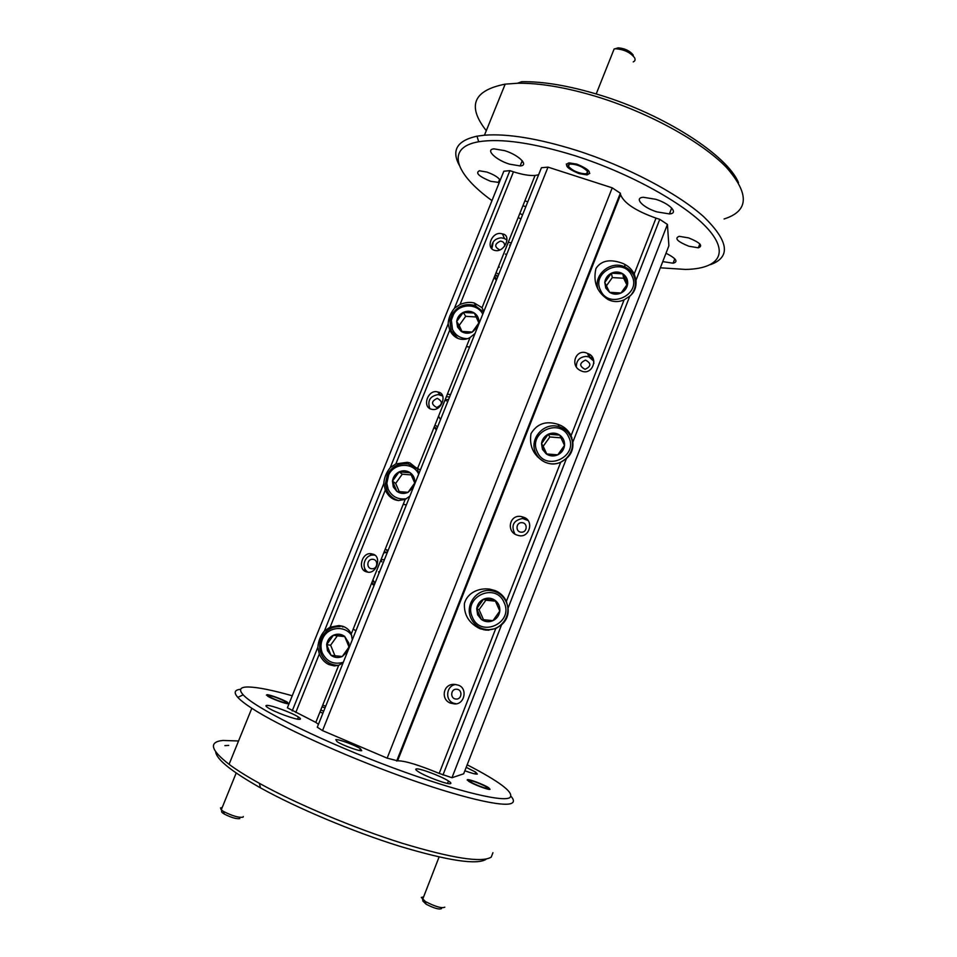 <?xml version="1.0" encoding="UTF-8"?>
<svg xmlns="http://www.w3.org/2000/svg" width="957" height="957" viewBox="0 0 957 957"><rect width="100%" height="100%" fill="white"/><g stroke="black" fill="none" stroke-linecap="round" stroke-linejoin="round"><path stroke-width="1.44" d="M482.747 314.219C477.531 303.178 459.767 303.213 453.594 314.219L451.345 320.14L452.505 329.507C455.544 335.464 460.52 338.527 467.423 338.682M457.721 338.288L451.142 330.799L449.85 320.416L452.35 313.836C458.08 305.821 465.604 303.046 474.935 305.498L483.608 312.054M476.215 316.982L465.712 316.324L459.193 325.368L456.692 321.516L457.566 327.091L461.178 331.361L472.291 332.067L478.895 322.904L474.361 313.071L463.272 312.389L456.692 321.516L461.178 331.361C464.671 333.55 468.38 333.778 472.291 332.067L477.627 326.995M459.193 325.368L461.992 331.505M465.712 316.324L463.272 312.389C459.48 314.351 457.29 317.401 456.692 321.516M478.56 324.662L478.895 322.904C479.194 318.753 477.687 315.475 474.361 313.071C470.88 310.905 467.172 310.678 463.272 312.389M572.597 440.507L572.107 439.49M568.769 437.134C560.276 417.037 527.415 432.468 537.272 451.871C545.622 472.1 578.794 456.633 568.769 437.134M535.753 453.02C528.695 439.287 543.648 421.941 558.541 426.571C564.104 428.162 568.159 431.523 570.695 436.667C577.741 450.125 563.374 467.471 548.552 463.367C542.655 461.872 538.384 458.415 535.753 453.02M546.28 453.929L557.787 454.838L564.522 445.4L559.725 435.1L548.241 434.227L541.518 443.629L546.28 453.929C549.904 456.25 553.744 456.561 557.787 454.838C561.699 452.84 563.948 449.694 564.522 445.4C564.786 441.081 563.195 437.648 559.725 435.1C556.089 432.791 552.261 432.504 548.241 434.227C544.342 436.213 542.105 439.347 541.518 443.629L542.487 449.431L546.28 453.929M561.017 437.827L549.832 436.978L543.193 446.285L541.518 443.629M543.193 446.285L546.758 454.001M549.832 436.978L548.241 434.227M501.947 595.003L498.717 593.328M504.136 602.587C495.762 581.689 462.638 596.989 472.387 617.205C480.605 638.235 514.065 622.899 504.136 602.587M470.94 618.114C464.635 605.063 476.706 588.435 490.893 590.625C497.939 591.665 503.035 595.421 506.169 601.905C512.462 614.705 500.918 631.273 486.874 629.574C479.493 628.689 474.182 624.873 470.94 618.114M481.419 619.502L492.975 620.65L499.805 611.045L495.068 600.314L483.536 599.202L476.718 608.772L481.419 619.502C485.043 621.966 488.895 622.349 492.975 620.65C496.922 618.665 499.207 615.459 499.805 611.045C500.116 606.594 498.537 603.018 495.068 600.314C491.443 597.874 487.592 597.491 483.536 599.202C479.601 601.175 477.328 604.369 476.718 608.772L477.639 614.789L481.419 619.502M495.487 601.152L485.845 600.218L479.098 609.693L476.718 608.772M479.098 609.693L483.5 619.741M485.845 600.218L483.536 599.202M523.383 517.175L522.594 517.414M525.321 518.144L524.711 518.335M521.852 522.678C515.787 522.199 515.225 532.152 521.326 532.176C527.403 532.666 527.953 522.689 521.852 522.678M514.89 533.982C510.823 525.62 513.359 520.441 522.522 518.467L527.881 520.464M585.517 360.107C579.308 363.05 579.152 366.112 585.062 369.33C591.27 366.387 591.426 363.313 585.517 360.107M576.317 366.734C576.389 360.502 579.619 357.057 585.995 356.399L588.89 356.925L593.902 361.267M449.587 396.999L446.369 396.688M435.004 425.052L437.612 426.882M436.87 428.712L434.263 426.882M448.63 399.356L445.926 399.811M435.136 427.576L436.619 429.346M438.569 416.163L440.519 419.609M437.277 398.327C431.2 401.222 430.997 404.261 436.667 407.479C442.756 404.584 442.959 401.533 437.277 398.327M429.765 408.4C427.241 400.708 430.028 396.102 438.162 394.571L442.684 395.959M372.632 559.319C366.758 558.816 366.041 568.685 371.962 568.733C377.859 569.248 378.553 559.355 372.632 559.319M374.953 555.204L373.708 555.06C364.773 554.199 360.299 567.764 368.074 572.238M586.856 173.444L587.586 170.633C582.634 165.98 576.736 163.599 569.905 163.48L568.47 166.04M589.823 173.42L587.227 174.533L579.224 173.229C571.054 170.226 566.747 167.14 566.329 163.958M568.96 166.913C572.992 170.86 578.267 173.157 584.775 173.815C587.478 173.707 588.256 172.75 587.084 170.92C582.311 166.458 576.64 164.161 570.073 164.054C568.267 164.437 567.896 165.394 568.96 166.913M496.097 272.661L498.705 274.384M497.903 276.382L495.295 274.647M494.578 276.417L496.803 279.145M505.404 254.095L506.827 254.107M498.729 266.082L499.267 267.23M504.626 246.164C504.829 243.174 503.418 241.499 500.403 241.116C494.374 244.023 494.195 246.978 499.865 249.98L499.877 249.992M491.719 248.437C491.527 242.181 494.661 238.64 501.097 237.815L504.435 238.484L507.019 240.147M631.835 275.652C623.246 256.32 590.66 271.872 600.613 290.497C609.071 309.948 641.956 294.349 631.835 275.652M598.005 289.265C593.017 274.982 610.626 260.125 624.574 266.836C628.665 268.642 631.692 271.489 633.666 275.389C636.752 282.482 635.759 289.158 630.699 295.39M609.585 292.328L621.045 292.998L627.672 283.739L622.828 273.834L611.391 273.2L604.776 282.435L609.585 292.328C613.222 294.517 617.038 294.744 621.045 292.998C624.933 290.988 627.146 287.901 627.672 283.739C627.912 279.552 626.297 276.25 622.828 273.834C619.191 271.668 615.387 271.453 611.391 273.2C607.528 275.197 605.326 278.272 604.776 282.435L605.781 288.045L609.585 292.328M626.931 284.995L623.629 278.236L612.313 277.602L611.391 273.2M612.313 277.602L606.367 285.904M623.629 278.236L622.828 273.834M469.313 780.697L469.516 781.127C471.311 783.281 488.202 789.836 488.034 788.293L485.091 786.14C477.172 782.347 471.921 780.541 469.313 780.697M469.157 780.768L469.612 781.869M487.017 788.951L488.118 788.496M489.996 789.334L486.551 786.965M471.275 780.756L467.195 780.063M441.512 908.636C439 909.712 433.832 908.205 426.009 904.126L422.683 900.836M423.604 896.876L421.271 897.451L425.422 901.53C435.22 906.638 441.679 908.516 444.814 907.188M268.127 695.811L268.654 696.732M285.844 703.371L286.657 702.797M266.393 695.129L270.185 695.715M285.437 701.601L288.607 703.694M268.63 695.583L268.618 696.05C269.994 697.844 285.222 703.61 286.55 702.857L284.349 700.991C277.41 697.713 272.171 695.906 268.63 695.583M456.633 689.243C450.532 688.621 449.898 698.885 456.022 699.029C462.135 699.651 462.757 689.375 456.633 689.243M456.118 703.778L453.379 703.12C444.443 699.926 446.56 685.021 455.999 684.53M351.745 635.604C345.058 624.873 327.641 626.727 322.676 638.63C320.858 642.709 320.523 646.884 321.672 651.155L322.306 653.009C326.839 661.801 333.837 664.9 343.3 662.292M538.612 174.772L535.059 175.454C529.424 175.837 522.235 174.617 513.466 171.817L509.89 170.657L503.837 171.219L287.387 707.809L315.798 722.403L338.682 665.33L337.103 665.33C329.615 664.66 324.279 660.844 321.109 653.858L320.392 651.801C319.124 647.064 319.494 642.434 321.516 637.912C325.547 630.196 331.756 626.416 340.142 626.596M344.759 636.596L337.319 635.831L330.608 645.197L334.938 655.736L331.038 655.318L342.235 656.514L349.042 647.016L344.628 636.357L333.455 635.209L326.66 644.671L331.038 655.318C334.519 657.782 338.252 658.177 342.235 656.514L347.69 651.322M330.608 645.197L326.66 644.671L327.461 650.628L331.038 655.318M337.319 635.831L333.455 635.209C329.603 637.147 327.342 640.305 326.66 644.671M348.671 648.87L348.862 643.104L344.628 636.357C341.147 633.917 337.414 633.534 333.455 635.209M590.852 155.261L593.711 156.254M524.891 200.814L527.762 201.843M548.002 167.128L541.435 167.738L317.293 727.212L322.521 730.61L387.154 758.147L397.586 760.827C404.512 760.648 418.388 764.834 439.203 773.412L451.967 777.73L463.678 773.794L668.883 245.829L667.424 224.428L659.756 219.344L656.012 218.124C635.663 210.863 623.844 203.04 620.567 194.654L620.339 193.206L612.241 187.835L548.002 167.128L322.521 730.61M576.892 164.137C588.806 169.138 592.216 172.727 587.084 174.904L579.069 173.6C567.226 168.659 563.84 165.083 568.925 162.846L576.892 164.137M688.633 237.898C700.153 242.611 703.383 245.913 698.323 247.815L688.825 246.224C677.377 241.571 674.171 238.269 679.195 236.319L688.633 237.898M499.291 182.476L490.702 181.328C478.919 176.435 475.151 172.918 479.397 170.777L486.946 172.081C493.692 174.497 498.118 177.189 500.224 180.155M655.76 199.295C670.163 203.709 679.051 213.495 669.398 213.925L656.873 211.88C642.841 207.573 633.57 197.812 643.355 197.286L655.76 199.295M666.012 253.234C676.204 258.486 678.561 261.811 673.094 263.199L662.746 261.62M522.917 205.731L525.836 206.676M522.57 214.823L519.83 213.459M504.662 150.644C518.897 154.998 529.4 165.609 520.118 165.932L509.495 164.149C495.63 159.915 484.756 149.316 494.147 148.885L504.662 150.644M660.342 267.804L685.547 269.431C717.774 268.893 729.94 254 708.431 229.489C687.138 205.097 631.058 173.54 574.942 155.692C533.073 142.808 500.978 138.155 478.667 141.756C445.005 147.534 455.161 174.162 491.982 200.611M518.204 217.49L520.883 219.009M459.24 165.166C451.237 150.225 457.159 140.559 477.005 136.169L484.457 135.2C507.509 133.454 538.049 138.466 576.09 150.249C626.38 166.231 677.58 193.206 703.622 216.641C728.803 241.14 731.088 257.134 710.477 264.646M724.09 218.974C748.924 211.114 749.678 193.9 726.339 167.308C701.816 141.923 649.48 112.902 597.371 96.848C566.341 87.446 539.736 82.912 517.558 83.247L505.188 84.144C473.225 90.472 466.92 105.988 486.288 130.69M521.852 161.625L522.737 162.235M517.558 83.247L521.625 81.704C543.217 81.357 569.068 85.735 599.19 94.851C664.637 114.541 727.583 155.548 738.517 182.715M669.685 213.184L671.192 213.614M322.904 713.192L319.973 711.984M315.798 722.403L318.454 724.305M490.044 789.322C488.895 790.291 473.368 784.465 468.655 781.283L467.327 779.692C468.715 778.819 483.979 784.573 488.68 787.731L490.044 789.322M288.248 703.742C285.7 703.993 271.453 698.73 267.541 696.086L266.967 694.71C269.718 694.555 283.715 699.746 287.614 702.378L288.248 703.742M361.71 750.695C359.306 751.412 342.343 745.192 337.079 741.663L335.823 739.641C338.539 739.055 355.167 745.18 360.394 748.685L361.71 750.695M450.591 783.627C448.438 785.003 425.434 776.498 418.197 771.617C415.912 770.134 415.23 769.249 416.163 768.961C418.867 767.825 441.273 776.175 448.474 780.996C450.663 782.419 451.369 783.293 450.591 783.627M299.637 719.341C295.916 719.903 274.24 711.972 267.936 707.725C265.663 706.23 265.304 705.453 266.859 705.381C271.07 705.022 292.16 712.798 298.417 717.008C300.618 718.432 301.024 719.209 299.637 719.341M323.693 711.218L320.774 709.974M322.042 706.816L325.033 707.881M466.191 767.335L475.701 772.132L477.316 774.069C475.808 774.357 471.645 773.256 464.851 770.768M292.244 695.763C272.578 690.212 258.079 687.282 248.748 686.982C240.195 686.827 238.341 689.447 243.186 694.83C254.371 707.367 313.896 737.5 380.372 763.052C446.859 788.676 501.958 802.756 509.746 797.671C514.459 793.413 502.557 783.651 474.026 768.399L467.172 764.799M325.715 706.17L322.7 705.165M511.026 796.344C513.849 799.526 514.172 801.775 511.995 803.102C504.674 807.816 460.102 797.6 400.756 776.115C341.482 754.678 278.583 725.789 251.823 708.276C245.148 703.945 240.482 700.309 237.815 697.378C233.556 692.545 234.501 689.853 240.65 689.291M238.544 740.981L222.957 740.455C208.482 741.914 210.516 749.869 229.07 764.32C236.702 770.014 246.81 776.342 259.383 783.316C296.778 804.059 354.317 828.26 402.323 843.296C452.362 858.357 481.993 862.951 491.24 857.101L492.939 852.699M224.895 745.623L228.711 745.395M486.024 859.338C476.813 865.116 447.9 860.714 399.26 846.132C352.619 831.585 296.837 808.091 260.483 787.862C231.403 771.378 216.473 759.38 215.696 751.867M442.971 775.003L501.576 624.801C506.588 620.363 508.753 614.813 508.071 608.138L566.472 458.451C571.305 454.384 573.422 448.965 572.812 442.194L629.814 296.108C634.467 292.399 636.525 287.1 635.998 280.234L659.756 219.344M508.071 608.138L506.385 601.343C503.872 596.127 500.068 592.527 494.972 590.541L489.589 589.105C479.768 587.777 467.626 592 464.444 603.472C463.786 614.861 468.978 623.27 480.019 628.725L486.072 630.161L495.726 628.629L501.576 624.801M509.89 170.657L454.467 308.214C450.472 313.286 448.366 318.49 448.163 323.837L390.229 467.638C386.305 472.483 384.152 477.806 383.781 483.644L324.435 630.926C320.583 635.508 318.382 640.975 317.832 647.315L292.196 710.931M483.775 311.659L482.053 307.687L474.217 302.962C469.935 301.874 465.222 302.376 460.054 304.482L454.467 308.214M387.154 758.147L612.241 187.835M635.998 280.234L634.228 273.917C631.991 269.671 628.785 266.465 624.61 264.299L623.043 263.51C612.133 259.347 601.774 259.359 595.948 268.534C592.909 281.872 596.905 292.184 607.946 299.469L608.796 299.888C613.664 302.113 618.76 302.113 624.084 299.912L629.814 296.108M620.339 193.206L396.677 761.03M317.832 647.315L319.315 654.038C321.66 659.241 324.878 662.758 328.981 664.589L334.376 665.928L338.67 665.318L343.144 662.687M373.29 554.27L371.4 553.816C361.997 551.782 357.236 569.403 366.256 571.784L368.23 572.25C377.178 573.195 381.52 556.627 373.29 554.27M501.982 233.831C492.484 230.481 484.768 248.33 494.901 250.435L495.283 250.519C504.566 252.576 512.019 235.159 502.497 233.939L501.982 233.831M438.402 392.131L437.708 391.963C428.042 388.865 421.618 407.192 431.535 409.237L432.361 409.429C441.847 411.091 447.589 393.722 438.402 392.131M352.32 639.778L351.231 634.048C349.999 630.89 347.642 628.474 344.161 626.799L338.993 625.555L330.129 627.17L324.435 630.926M383.781 483.644L385.3 490.128C387.669 495.152 390.958 498.382 395.157 499.829L398.279 500.547L405.182 499.422L409.883 496.085M418.843 473.727L417.431 468.894L409.967 462.937L407.335 462.303L395.863 463.894L390.229 467.638M448.163 323.837L449.73 330.105C452.123 334.938 455.472 337.893 459.755 338.993L460.377 339.137C464.013 339.723 467.255 339.173 470.102 337.486L475.031 333.479M474.217 302.962L475.832 305.833M457.948 685.068L454.503 684.375C442.744 683.525 440.471 700.189 450.855 703.204L454.419 703.897C464.719 704.974 468.093 687.748 457.948 685.068M523.658 517.282L521.9 516.72C509.77 513.454 505.775 531.243 516.732 534.975L518.658 535.549C529.436 538.54 534.473 520.417 523.658 517.282M587.777 353.54L587.658 353.492C576.018 347.499 569.104 366.041 581.019 370.814L581.306 370.933C592.263 376.185 599.357 357.212 587.777 353.54M572.812 442.194L571.09 435.65C568.542 430.65 564.786 427.109 559.785 425.04L558.015 424.358C546.004 420.554 536.985 423.664 530.979 433.688C529.03 446.524 533.767 456.058 545.191 462.303L547.751 463.188C551.974 464.396 556.28 464.097 560.694 462.267L566.472 458.451M667.424 224.428L451.967 777.73M344.197 626.811L342.415 626.919M355.896 630.842L353.217 629.06M498.872 592.562L494.972 591.546M480.534 627.924L484.051 629.885M536.686 454.79L537.451 456.848M571.891 437.672L570.001 435.327M453.367 334.424L453.833 335.763M466.454 346.601L469.588 347.068M636.106 283.14L635.376 281.466M393.877 498.525L395.085 499.805M403.208 504.363L406.354 504.901M420.302 470.078L417.623 468.392M416.917 468.057L416.116 467.71M510.404 245.171L509.519 245.04M497.76 276.74L495.104 275.114M508.753 242.504L511.349 242.827M589.703 357.248L592.443 357.451M436.643 429.286L433.988 427.564M440.89 395.026L442.026 394.703M447.374 394.176L450.544 394.595M387.346 552.333L384.128 551.95M372.488 580.983L375.096 582.909M374.115 585.373L371.46 583.555M364.82 570.994L364.737 568.291M369.821 555.754L371.771 553.864M385.157 549.39L388.159 550.299M496.336 280.305L494.183 277.41M445.998 400.002L448.558 399.548M436.332 430.076L434.179 427.097M239.836 818.594C236.379 819.096 231.187 817.577 224.249 814.036C221.928 812.625 221.127 811.668 221.821 811.141M222.156 807.612L220.517 807.887L221.246 809.885L223.543 811.476C232.228 815.902 238.724 817.816 243.03 817.194L243.293 816.536M614.968 48.819L618.09 47.85C624.706 48.352 629.718 50.721 633.127 54.956L633.271 55.243M633.247 61.894C635.113 61.045 635.544 59.645 634.515 57.659C630.256 52.36 623.976 49.405 615.698 48.771L614.155 48.927L596.211 93.942M374.438 584.56L371.83 582.634M372.094 555.132L373.17 554.223M387.25 552.309L383.733 552.955M372.883 580.002L374.929 582.813M381.101 559.51L384.415 559.666M379.092 572.944L378.601 571.784M493.022 243.162L491.862 248.593M593.962 363.217L593.627 362.153L593.974 363.217M418.676 474.134C413.304 462.052 394.224 462.566 388.674 474.887L386.831 483.297L388.183 489.326C392.023 496.791 398.148 499.913 406.569 498.693M398.591 500.583C393.16 498.956 389.26 495.57 386.903 490.403L385.396 483.716L387.453 474.385C392.203 466.203 399.153 462.733 408.304 463.978L417.443 468.93M411.343 474.935L402.275 474.193L395.66 483.393L392.454 481.156L393.291 486.922L396.892 491.408L408.041 492.341L414.752 483.022L410.278 472.782L399.141 471.861L392.454 481.156L396.892 491.408C400.373 493.716 404.093 494.039 408.041 492.341L413.436 487.209M395.66 483.393L399.272 491.719M402.275 474.193L399.141 471.861C395.313 473.823 393.088 476.921 392.454 481.156M414.393 484.828L414.776 482.771C415.015 478.584 413.52 475.258 410.278 472.782C406.785 470.473 403.076 470.174 399.141 471.861M395.899 499.602L396.736 500.296M445.483 398.913L446.321 400.971M386.772 550.466L388.004 550.682M381.855 561.819L381.03 559.678M635.938 285.126L635.448 283.368M591.725 358.54L593.161 358.743M484.469 629.216L487.962 630.244M454.563 335.823L455.006 336.72M495.726 628.629L439.203 773.412M460.054 304.482L513.466 171.817M656.012 218.124L634.228 273.917M397.586 760.827L620.567 194.654M295.785 712.463L319.315 654.038M330.129 627.17L385.3 490.128M395.863 463.894L449.73 330.105M624.084 299.912L571.09 435.65M560.694 462.267L506.385 601.343M451.345 320.14L449.85 320.416M453.594 314.219L452.35 313.836M426.009 904.126L425.422 901.53M422.575 899.544L439.084 856.994M321.672 651.155L320.392 651.801M322.676 638.63L321.516 637.912M347.905 643.475L348.862 643.104M347.57 649.504L348.288 649.839M484.457 135.2L505.188 84.144M520.118 165.932L522.223 160.704M673.094 263.199L674.793 258.821M669.398 213.925L671.694 208.016M498.298 182.655L499.65 179.318M698.323 247.815L699.818 243.927M478.667 141.756L477.005 136.169M351.219 634.048L405.182 499.422M417.419 468.894L470.102 337.486M482.053 307.687L535.059 175.454M342.857 626.297L338.993 625.555M493.633 591.139L489.589 589.105M559.283 426.786L558.015 424.358M371.4 553.816L374.45 555.12M589.129 357.009L589.979 354.832M224.249 814.036L223.543 811.476M221.246 809.885L236.188 773.005M437.708 391.963L440.208 394.858M587.658 353.492L588.77 356.889M521.9 516.72L523.778 518.61M386.831 483.297L385.396 483.716M388.674 474.887L387.453 474.385M413.388 485.378L414.118 485.522M454.419 703.897L455.52 703.85M502.497 233.939L504.435 238.484M618.09 47.85L615.698 48.771M404.703 504.686L403.411 503.861M625.088 267.063L624.61 264.299M260.483 787.862L259.383 783.316M243.186 694.83L237.815 697.378M360.394 748.685L359.653 750.539M448.474 780.996L447.517 783.436M298.417 717.008L297.555 719.162M475.701 772.132L475.007 773.926M251.823 708.276L229.07 764.32M486.874 629.574L488.967 630.208"/></g></svg>
